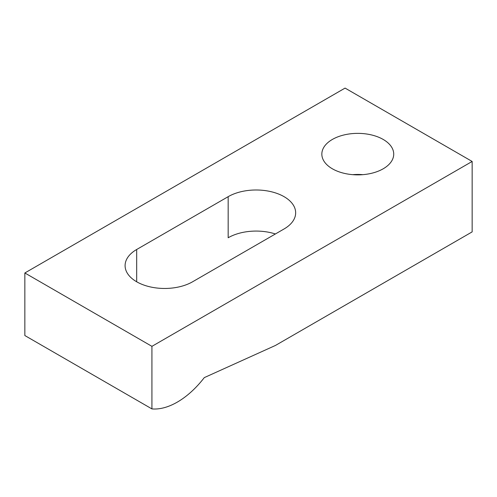 <?xml version="1.0" encoding="UTF-8"?>
<svg xmlns="http://www.w3.org/2000/svg" width="497" height="497" viewBox="0 0 497 497"><rect width="100%" height="100%" fill="white"/><g stroke="black" fill="none" stroke-linecap="round" stroke-linejoin="round"><path stroke-width="0.75" d="M177.336 402.098A71.885 41.499 120 0 0 204.279 377.621L275.437 345.458L472.15 231.888L472.15 161.457L345.073 88.093L24.85 272.971L24.85 335.543L151.927 408.907A71.885 41.499 120 0 0 177.336 402.098M352.702 174.664A35.939 20.75 180 0 1 362.866 174.664M383.199 139.446A35.939 20.75 0 0 0 344.03 134.948A35.939 20.75 0 0 0 321.839 154.12A35.939 20.75 0 0 0 332.369 168.794A35.939 20.75 0 0 0 371.539 173.291A35.939 20.75 0 0 0 393.723 154.12A35.939 20.75 0 0 0 383.199 139.446M228.166 196.675L136.675 249.494A39.536 22.825 0 0 0 125.095 265.634A39.536 22.825 0 0 0 149.504 286.726A39.536 22.825 0 0 0 192.587 281.78L284.079 228.955A39.536 22.825 0 0 0 295.659 212.815A39.536 22.825 0 0 0 284.079 196.675A39.536 22.825 0 0 0 228.166 196.675L228.166 237.759A39.536 22.825 180 0 1 275.394 233.969M472.15 161.457L151.927 346.341L24.85 272.971M151.927 346.341L151.927 408.907M136.675 249.494L136.675 281.78"/></g></svg>
